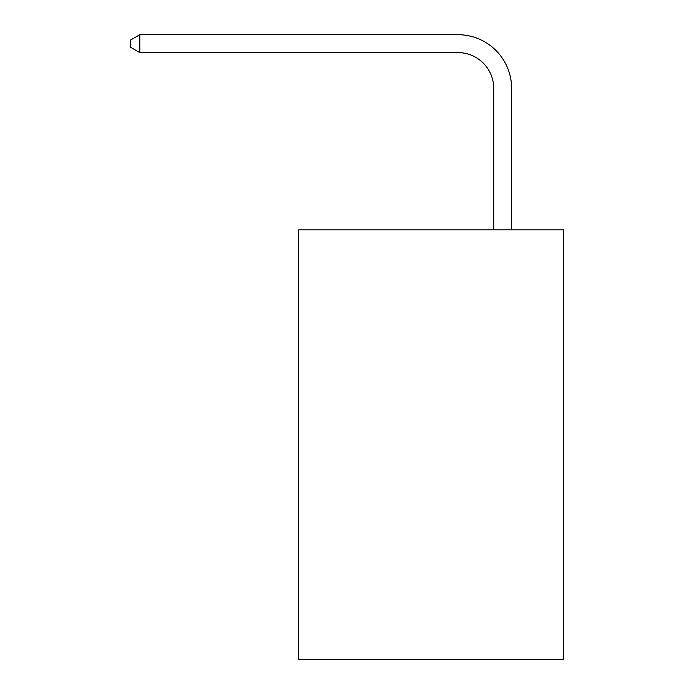 <?xml version="1.0" encoding="UTF-8"?>
<svg xmlns="http://www.w3.org/2000/svg" width="694" height="694" viewBox="0 0 694 694"><rect width="100%" height="100%" fill="white"/><g stroke="black" fill="none" stroke-linecap="round" stroke-linejoin="round"><path stroke-width="1.04" d="M563.502 229.87L563.502 659.3L298.689 659.3L298.689 229.87L563.502 229.87M493.72 229.87L493.72 88.381A35.784 35.784 0 0 0 457.936 52.597L139.806 52.597L130.498 47.227L130.498 40.07L139.806 34.7L457.936 34.7A53.681 53.681 0 0 1 511.617 88.381L511.617 229.87M493.72 88.381A35.784 35.784 0 0 0 457.936 52.597A35.784 35.784 0 0 1 493.72 88.381A35.784 35.784 0 0 0 457.936 52.597A35.784 35.784 0 0 1 493.72 88.381A35.784 35.784 0 0 0 457.936 52.597A35.784 35.784 0 0 1 493.72 88.381A35.784 35.784 0 0 0 457.936 52.597A35.784 35.784 0 0 1 493.72 88.381A35.784 35.784 0 0 0 457.936 52.597A35.784 35.784 0 0 1 493.72 88.381A35.784 35.784 0 0 0 457.936 52.597A35.784 35.784 0 0 1 493.72 88.381A35.784 35.784 0 0 0 457.936 52.597A35.784 35.784 0 0 1 493.72 88.381A35.784 35.784 0 0 0 457.936 52.597A35.784 35.784 0 0 1 493.72 88.381A35.784 35.784 0 0 0 457.936 52.597A35.784 35.784 0 0 1 493.72 88.381A35.784 35.784 0 0 0 457.936 52.597A35.784 35.784 0 0 1 493.72 88.381A35.784 35.784 0 0 0 457.936 52.597A35.784 35.784 0 0 1 493.72 88.381A35.784 35.784 0 0 0 457.936 52.597A35.784 35.784 0 0 1 493.72 88.381A35.784 35.784 0 0 0 457.936 52.597A35.784 35.784 0 0 1 493.72 88.381A35.784 35.784 0 0 0 457.936 52.597A35.784 35.784 0 0 1 493.72 88.381A35.784 35.784 0 0 0 457.936 52.597M139.806 52.597L139.806 34.7L457.936 34.7"/></g></svg>
